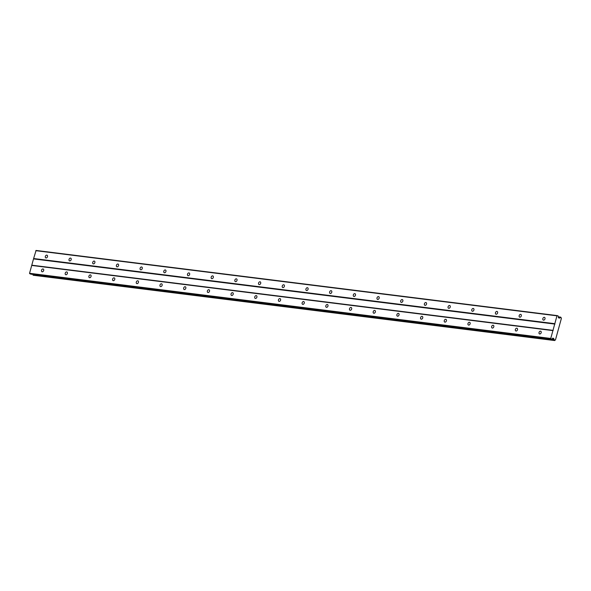 <?xml version="1.0" encoding="UTF-8"?>
<svg xmlns="http://www.w3.org/2000/svg" width="591" height="591" viewBox="0 0 591 591"><rect width="100%" height="100%" fill="white"/><g stroke="black" fill="none" stroke-linecap="round" stroke-linejoin="round"><path stroke-width="0.89" d="M543.528 320.159A1.485 1.049 -65.9 0 0 544.939 319.029A1.485 1.049 -65.9 0 0 544.525 317.397A1.485 1.049 -65.9 0 0 544.311 317.337A1.485 1.049 -65.9 0 0 542.9 318.468A1.485 1.049 -65.9 0 0 543.314 320.1A1.485 1.049 -65.9 0 0 543.528 320.159M46.024 257.964A1.485 1.049 -65.9 0 0 47.435 256.834A1.485 1.049 -65.9 0 0 47.021 255.194A1.485 1.049 -65.9 0 0 46.807 255.135A1.485 1.049 -65.9 0 0 45.396 256.265A1.485 1.049 -65.9 0 0 45.81 257.905A1.485 1.049 -65.9 0 0 46.024 257.964M69.716 260.926A1.485 1.049 -65.9 0 0 71.127 259.796A1.485 1.049 -65.9 0 0 70.713 258.156A1.485 1.049 -65.9 0 0 70.492 258.097A1.485 1.049 -65.9 0 0 69.088 259.227A1.485 1.049 -65.9 0 0 69.502 260.867A1.485 1.049 -65.9 0 0 69.716 260.926M93.408 263.889A1.485 1.049 -65.9 0 0 94.811 262.759A1.485 1.049 -65.9 0 0 94.405 261.119A1.485 1.049 -65.9 0 0 94.183 261.059A1.485 1.049 -65.9 0 0 92.78 262.19A1.485 1.049 -65.9 0 0 93.186 263.83A1.485 1.049 -65.9 0 0 93.408 263.889M117.099 266.851A1.485 1.049 -65.9 0 0 118.503 265.721A1.485 1.049 -65.9 0 0 118.097 264.081A1.485 1.049 -65.9 0 0 117.875 264.022A1.485 1.049 -65.9 0 0 116.471 265.152A1.485 1.049 -65.9 0 0 116.878 266.785A1.485 1.049 -65.9 0 0 117.099 266.851M140.791 269.814A1.485 1.049 -65.9 0 0 142.195 268.683A1.485 1.049 -65.9 0 0 141.781 267.043A1.485 1.049 -65.9 0 0 141.567 266.984A1.485 1.049 -65.9 0 0 140.156 268.115A1.485 1.049 -65.9 0 0 140.569 269.747A1.485 1.049 -65.9 0 0 140.791 269.814M164.475 272.769A1.485 1.049 -65.9 0 0 165.886 271.638A1.485 1.049 -65.9 0 0 165.473 270.006A1.485 1.049 -65.9 0 0 165.258 269.947A1.485 1.049 -65.9 0 0 163.847 271.077A1.485 1.049 -65.9 0 0 164.261 272.71A1.485 1.049 -65.9 0 0 164.475 272.769M188.167 275.731A1.485 1.049 -65.9 0 0 189.578 274.601A1.485 1.049 -65.9 0 0 189.164 272.968A1.485 1.049 -65.9 0 0 188.95 272.909A1.485 1.049 -65.9 0 0 187.539 274.039A1.485 1.049 -65.9 0 0 187.953 275.672A1.485 1.049 -65.9 0 0 188.167 275.731M211.859 278.693A1.485 1.049 -65.9 0 0 213.27 277.563A1.485 1.049 -65.9 0 0 212.856 275.931A1.485 1.049 -65.9 0 0 212.642 275.871A1.485 1.049 -65.9 0 0 211.231 277.002A1.485 1.049 -65.9 0 0 211.644 278.634A1.485 1.049 -65.9 0 0 211.859 278.693M235.55 281.656A1.485 1.049 -65.9 0 0 236.961 280.526A1.485 1.049 -65.9 0 0 236.548 278.893A1.485 1.049 -65.9 0 0 236.326 278.834A1.485 1.049 -65.9 0 0 234.923 279.964A1.485 1.049 -65.9 0 0 235.336 281.597A1.485 1.049 -65.9 0 0 235.55 281.656M259.242 284.618A1.485 1.049 -65.9 0 0 260.646 283.488A1.485 1.049 -65.9 0 0 260.239 281.855A1.485 1.049 -65.9 0 0 260.018 281.789A1.485 1.049 -65.9 0 0 258.614 282.919A1.485 1.049 -65.9 0 0 259.021 284.559A1.485 1.049 -65.9 0 0 259.242 284.618M282.934 287.581A1.485 1.049 -65.9 0 0 284.337 286.45A1.485 1.049 -65.9 0 0 283.931 284.818A1.485 1.049 -65.9 0 0 283.71 284.751A1.485 1.049 -65.9 0 0 282.306 285.881A1.485 1.049 -65.9 0 0 282.712 287.522A1.485 1.049 -65.9 0 0 282.934 287.581M306.626 290.543A1.485 1.049 -65.9 0 0 308.029 289.413A1.485 1.049 -65.9 0 0 307.615 287.773A1.485 1.049 -65.9 0 0 307.401 287.714A1.485 1.049 -65.9 0 0 305.99 288.844A1.485 1.049 -65.9 0 0 306.404 290.484A1.485 1.049 -65.9 0 0 306.626 290.543M330.31 293.505A1.485 1.049 -65.9 0 0 331.721 292.375A1.485 1.049 -65.9 0 0 331.307 290.735A1.485 1.049 -65.9 0 0 331.093 290.676A1.485 1.049 -65.9 0 0 329.682 291.806A1.485 1.049 -65.9 0 0 330.096 293.446A1.485 1.049 -65.9 0 0 330.31 293.505M354.002 296.468A1.485 1.049 -65.9 0 0 355.413 295.337A1.485 1.049 -65.9 0 0 354.999 293.697A1.485 1.049 -65.9 0 0 354.785 293.638A1.485 1.049 -65.9 0 0 353.374 294.769A1.485 1.049 -65.9 0 0 353.787 296.409A1.485 1.049 -65.9 0 0 354.002 296.468M377.693 299.43A1.485 1.049 -65.9 0 0 379.104 298.3A1.485 1.049 -65.9 0 0 378.691 296.66A1.485 1.049 -65.9 0 0 378.476 296.601A1.485 1.049 -65.9 0 0 377.065 297.731A1.485 1.049 -65.9 0 0 377.479 299.371A1.485 1.049 -65.9 0 0 377.693 299.43M401.385 302.393A1.485 1.049 -65.9 0 0 402.796 301.262A1.485 1.049 -65.9 0 0 402.382 299.622A1.485 1.049 -65.9 0 0 402.168 299.563A1.485 1.049 -65.9 0 0 400.757 300.693A1.485 1.049 -65.9 0 0 401.171 302.333A1.485 1.049 -65.9 0 0 401.385 302.393M425.077 305.355A1.485 1.049 -65.9 0 0 426.488 304.225A1.485 1.049 -65.9 0 0 426.074 302.585A1.485 1.049 -65.9 0 0 425.852 302.526A1.485 1.049 -65.9 0 0 424.449 303.656A1.485 1.049 -65.9 0 0 424.863 305.296A1.485 1.049 -65.9 0 0 425.077 305.355M448.768 308.317A1.485 1.049 -65.9 0 0 450.172 307.187A1.485 1.049 -65.9 0 0 449.766 305.547A1.485 1.049 -65.9 0 0 449.544 305.488A1.485 1.049 -65.9 0 0 448.141 306.618A1.485 1.049 -65.9 0 0 448.547 308.251A1.485 1.049 -65.9 0 0 448.768 308.317M472.46 311.28A1.485 1.049 -65.9 0 0 473.864 310.149A1.485 1.049 -65.9 0 0 473.45 308.509A1.485 1.049 -65.9 0 0 473.236 308.45A1.485 1.049 -65.9 0 0 471.832 309.581A1.485 1.049 -65.9 0 0 472.239 311.213A1.485 1.049 -65.9 0 0 472.46 311.28M496.152 314.235A1.485 1.049 -65.9 0 0 497.556 313.104A1.485 1.049 -65.9 0 0 497.142 311.472A1.485 1.049 -65.9 0 0 496.928 311.413A1.485 1.049 -65.9 0 0 495.517 312.543A1.485 1.049 -65.9 0 0 495.93 314.176A1.485 1.049 -65.9 0 0 496.152 314.235M519.836 317.197A1.485 1.049 -65.9 0 0 521.247 316.067A1.485 1.049 -65.9 0 0 520.834 314.434A1.485 1.049 -65.9 0 0 520.619 314.375A1.485 1.049 -65.9 0 0 519.208 315.505A1.485 1.049 -65.9 0 0 519.622 317.138A1.485 1.049 -65.9 0 0 519.836 317.197M539.723 333.981A1.485 1.049 -65.9 0 0 541.127 332.851A1.485 1.049 -65.9 0 0 540.721 331.219A1.485 1.049 -65.9 0 0 540.499 331.159A1.485 1.049 -65.9 0 0 539.095 332.29A1.485 1.049 -65.9 0 0 539.502 333.922A1.485 1.049 -65.9 0 0 539.723 333.981M42.22 271.786A1.485 1.049 -65.9 0 0 43.623 270.656A1.485 1.049 -65.9 0 0 43.217 269.016A1.485 1.049 -65.9 0 0 42.995 268.957A1.485 1.049 -65.9 0 0 41.592 270.087A1.485 1.049 -65.9 0 0 41.998 271.727A1.485 1.049 -65.9 0 0 42.22 271.786M65.911 274.749A1.485 1.049 -65.9 0 0 67.315 273.618A1.485 1.049 -65.9 0 0 66.901 271.978A1.485 1.049 -65.9 0 0 66.687 271.919A1.485 1.049 -65.9 0 0 65.276 273.049A1.485 1.049 -65.9 0 0 65.69 274.689A1.485 1.049 -65.9 0 0 65.911 274.749M89.596 277.711A1.485 1.049 -65.9 0 0 91.007 276.581A1.485 1.049 -65.9 0 0 90.593 274.941A1.485 1.049 -65.9 0 0 90.379 274.881A1.485 1.049 -65.9 0 0 88.968 276.012A1.485 1.049 -65.9 0 0 89.381 277.652A1.485 1.049 -65.9 0 0 89.596 277.711M113.287 280.673A1.485 1.049 -65.9 0 0 114.698 279.543A1.485 1.049 -65.9 0 0 114.285 277.903A1.485 1.049 -65.9 0 0 114.07 277.844A1.485 1.049 -65.9 0 0 112.659 278.974A1.485 1.049 -65.9 0 0 113.073 280.614A1.485 1.049 -65.9 0 0 113.287 280.673M136.979 283.636A1.485 1.049 -65.9 0 0 138.39 282.505A1.485 1.049 -65.9 0 0 137.976 280.865A1.485 1.049 -65.9 0 0 137.762 280.806A1.485 1.049 -65.9 0 0 136.351 281.937A1.485 1.049 -65.9 0 0 136.765 283.577A1.485 1.049 -65.9 0 0 136.979 283.636M160.671 286.598A1.485 1.049 -65.9 0 0 162.082 285.468A1.485 1.049 -65.9 0 0 161.668 283.828A1.485 1.049 -65.9 0 0 161.446 283.769A1.485 1.049 -65.9 0 0 160.043 284.899A1.485 1.049 -65.9 0 0 160.457 286.532A1.485 1.049 -65.9 0 0 160.671 286.598M184.362 289.56A1.485 1.049 -65.9 0 0 185.766 288.43A1.485 1.049 -65.9 0 0 185.36 286.79A1.485 1.049 -65.9 0 0 185.138 286.731A1.485 1.049 -65.9 0 0 183.735 287.861A1.485 1.049 -65.9 0 0 184.148 289.494A1.485 1.049 -65.9 0 0 184.362 289.56M208.054 292.515A1.485 1.049 -65.9 0 0 209.458 291.385A1.485 1.049 -65.9 0 0 209.051 289.753A1.485 1.049 -65.9 0 0 208.83 289.693A1.485 1.049 -65.9 0 0 207.426 290.824A1.485 1.049 -65.9 0 0 207.833 292.456A1.485 1.049 -65.9 0 0 208.054 292.515M231.746 295.478A1.485 1.049 -65.9 0 0 233.15 294.348A1.485 1.049 -65.9 0 0 232.736 292.715A1.485 1.049 -65.9 0 0 232.522 292.656A1.485 1.049 -65.9 0 0 231.111 293.786A1.485 1.049 -65.9 0 0 231.524 295.419A1.485 1.049 -65.9 0 0 231.746 295.478M255.43 298.44A1.485 1.049 -65.9 0 0 256.841 297.31A1.485 1.049 -65.9 0 0 256.428 295.677A1.485 1.049 -65.9 0 0 256.213 295.618A1.485 1.049 -65.9 0 0 254.802 296.748A1.485 1.049 -65.9 0 0 255.216 298.381A1.485 1.049 -65.9 0 0 255.43 298.44M279.122 301.403A1.485 1.049 -65.9 0 0 280.533 300.272A1.485 1.049 -65.9 0 0 280.119 298.64A1.485 1.049 -65.9 0 0 279.905 298.581A1.485 1.049 -65.9 0 0 278.494 299.711A1.485 1.049 -65.9 0 0 278.908 301.344A1.485 1.049 -65.9 0 0 279.122 301.403M302.814 304.365A1.485 1.049 -65.9 0 0 304.225 303.235A1.485 1.049 -65.9 0 0 303.811 301.602A1.485 1.049 -65.9 0 0 303.597 301.536A1.485 1.049 -65.9 0 0 302.186 302.666A1.485 1.049 -65.9 0 0 302.599 304.306A1.485 1.049 -65.9 0 0 302.814 304.365M326.505 307.327A1.485 1.049 -65.9 0 0 327.916 306.197A1.485 1.049 -65.9 0 0 327.503 304.564A1.485 1.049 -65.9 0 0 327.288 304.498A1.485 1.049 -65.9 0 0 325.877 305.628A1.485 1.049 -65.9 0 0 326.291 307.268A1.485 1.049 -65.9 0 0 326.505 307.327M350.197 310.29A1.485 1.049 -65.9 0 0 351.608 309.159A1.485 1.049 -65.9 0 0 351.194 307.519A1.485 1.049 -65.9 0 0 350.973 307.46A1.485 1.049 -65.9 0 0 349.569 308.591A1.485 1.049 -65.9 0 0 349.983 310.231A1.485 1.049 -65.9 0 0 350.197 310.29M373.889 313.252A1.485 1.049 -65.9 0 0 375.292 312.122A1.485 1.049 -65.9 0 0 374.886 310.482A1.485 1.049 -65.9 0 0 374.664 310.423A1.485 1.049 -65.9 0 0 373.261 311.553A1.485 1.049 -65.9 0 0 373.667 313.193A1.485 1.049 -65.9 0 0 373.889 313.252M397.58 316.215A1.485 1.049 -65.9 0 0 398.984 315.084A1.485 1.049 -65.9 0 0 398.578 313.444A1.485 1.049 -65.9 0 0 398.356 313.385A1.485 1.049 -65.9 0 0 396.953 314.515A1.485 1.049 -65.9 0 0 397.359 316.155A1.485 1.049 -65.9 0 0 397.58 316.215M421.272 319.177A1.485 1.049 -65.9 0 0 422.676 318.047A1.485 1.049 -65.9 0 0 422.262 316.407A1.485 1.049 -65.9 0 0 422.048 316.348A1.485 1.049 -65.9 0 0 420.637 317.478A1.485 1.049 -65.9 0 0 421.051 319.118A1.485 1.049 -65.9 0 0 421.272 319.177M444.957 322.139A1.485 1.049 -65.9 0 0 446.368 321.009A1.485 1.049 -65.9 0 0 445.954 319.369A1.485 1.049 -65.9 0 0 445.74 319.31A1.485 1.049 -65.9 0 0 444.329 320.44A1.485 1.049 -65.9 0 0 444.742 322.08A1.485 1.049 -65.9 0 0 444.957 322.139M468.648 325.102A1.485 1.049 -65.9 0 0 470.059 323.971A1.485 1.049 -65.9 0 0 469.646 322.331A1.485 1.049 -65.9 0 0 469.431 322.272A1.485 1.049 -65.9 0 0 468.02 323.403A1.485 1.049 -65.9 0 0 468.434 325.035A1.485 1.049 -65.9 0 0 468.648 325.102M492.34 328.064A1.485 1.049 -65.9 0 0 493.751 326.934A1.485 1.049 -65.9 0 0 493.337 325.294A1.485 1.049 -65.9 0 0 493.123 325.235A1.485 1.049 -65.9 0 0 491.712 326.365A1.485 1.049 -65.9 0 0 492.126 327.998A1.485 1.049 -65.9 0 0 492.34 328.064M516.032 331.026A1.485 1.049 -65.9 0 0 517.443 329.889A1.485 1.049 -65.9 0 0 517.029 328.256A1.485 1.049 -65.9 0 0 516.807 328.197A1.485 1.049 -65.9 0 0 515.404 329.327A1.485 1.049 -65.9 0 0 515.817 330.96A1.485 1.049 -65.9 0 0 516.032 331.026M35.778 250.673L556.973 315.83L554.816 323.683L33.621 258.526L36.081 250.451L557.276 315.609L558.259 316.052L558.414 317.744L559.345 318.165L559.921 317.744A0.783 0.539 -82.9 0 0 560.549 317.278L561.118 317.53A0.783 0.539 -82.9 0 0 561.384 318.401L555.444 339.958A0.783 0.539 -82.9 0 0 554.809 340.431L33.052 275.014A0.783 0.539 97.1 0 0 33.007 274.431M554.314 340.401L554.247 340.172A0.783 0.539 -82.9 0 0 553.981 339.3L553.737 338.517L552.807 338.104L551.854 339.3L550.746 338.451L554.816 323.683M554.639 340.549L33.118 275.243M551.854 339.3L30.658 274.135L29.55 273.293L33.621 258.526M554.942 324.097L33.746 258.932M553.206 330.376L32.01 265.219M31.715 265.433L552.91 330.598M550.746 338.451L29.55 273.293M29.676 273.699L550.871 338.857M553.737 338.517L552.585 338.377M558.392 317.552L559.921 317.744M553.981 339.3L552.038 339.064M558.34 317.005L560.549 317.278M554.247 340.172L33.052 275.014M558.332 316.857L560.719 317.153"/></g></svg>

